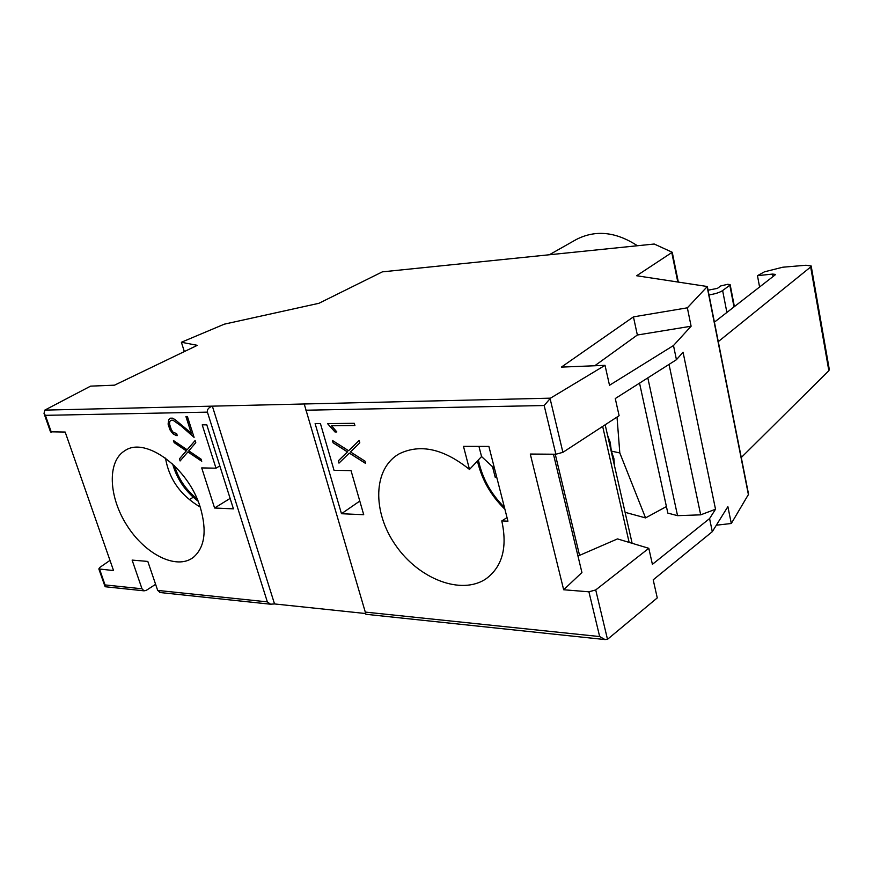 <?xml version="1.0" encoding="UTF-8"?>
<svg xmlns="http://www.w3.org/2000/svg" width="873" height="873" viewBox="0 0 873 873"><rect width="100%" height="100%" fill="white"/><g stroke="black" fill="none" stroke-linecap="round" stroke-linejoin="round"><path stroke-width="1.31" d="M673.487 345.533L609.507 385.266L605.022 365.34L561.383 367.107L633.438 316.877L687.357 307.82L691.11 326.218L673.487 345.533L676.444 359.698L615.269 398.546L619.11 415.701L562.899 452.334L555.872 454.233L530.282 454.047L563.663 589.755L581.931 572.524L553.449 454.222M496.835 477.596L495.253 477.4L496.573 476.603M195.116 440.559L187.171 449.781L195.105 440.527L195.781 442.666L188.775 450.861L201.074 459.154L201.75 461.26L187.891 451.919L180.1 460.966L179.423 458.892L186.287 450.839L174.142 442.644L173.454 440.538L187.171 449.781M173.574 440.614L174.218 442.6L186.375 450.795L179.5 458.849L180.165 460.879M187.891 451.919L201.707 461.13M173.007 420.219L171.119 420.24L169.657 421.583L169.58 424.245L171.337 429.658L173.138 432.277L176.63 433.586L177.284 435.616L173.443 434.208L169.962 429.832L168.096 424.092L168.74 419.673L170.366 418.189L172.483 418.156L175.015 419.575L191.252 433.095L185.927 416.53L187.4 416.497L194.09 437.362L180.755 425.675L173.007 420.219L180.755 425.675M171.119 420.24L173.083 420.175M206.792 424.813L233.429 508.861L214.583 508.01L201.707 467.917L215.991 468.179L202.22 424.856L206.792 424.813M708.068 290.196L717.42 288.374L720.749 285.929L727.82 284.292L730.134 284.642L729.806 285.22L722.626 290.578C719.658 292.52 715.118 293.961 708.996 294.899M170.399 418.189L168.816 419.629L168.173 424.049L170.049 429.789L172.003 432.692L175.997 435.616M365.012 461.151L365.667 463.487L349.309 453.098L338.986 463.127L338.32 460.824L347.421 451.908L333.093 442.797L332.417 440.461L348.6 450.73L359.13 440.45L359.807 442.829L350.488 451.93L365.012 461.151M160.403 592.571L157.686 590.421L147.81 561.426L132.118 560.095L141.993 588.784L144.023 590.835L146.162 590.432L155.612 584.321M327.615 423.591L335.068 431.928L336.814 431.917M331.576 425.773L336.847 431.96L334.992 431.971L327.528 423.601L354.263 423.307L354.907 425.555L331.576 425.773L354.896 425.511M759.586 286.999L757.469 275.672L764.464 271.819L782.786 267.214L805.986 265.25L811.17 265.981L810.668 266.985L718.272 341.638M365.929 614.286L304.23 403.981L212.357 406.152C208.636 407.484 206.988 409.481 207.414 412.143L267.345 601.868L270.499 604.203L274.537 603.941L212.357 406.152L44.807 410.114L90.585 386.139L114.538 385.168L197.309 345.337L181.388 342.26L224.317 324.167L318.896 303.302L382.374 271.852L654.237 244.025L672.243 252.275L636.646 275.748L707.337 286.519L687.357 307.82M577.97 556.057L617.495 538.903L648.814 548.309L595.724 589.941L588.915 591.807L563.663 589.755M507.944 521.192L501.789 520.919C507.573 547.349 502.379 566.61 486.196 578.69C461.359 595.735 418.658 578.897 395.633 545.276C372.171 511.916 372.913 468.474 399.267 453.796C420.328 443.56 443.735 448.777 469.499 469.456L463.476 446.343L488.88 446.419L507.944 521.192M315.12 423.612L320.424 423.547L334.043 470.318L351.033 470.623L363.714 514.71L341.485 513.717L315.12 423.612M207.414 412.143L45.385 415.33L44.021 413.464L44.807 410.114M707.37 286.693L748.565 494.249L731.312 523.494L716.329 525.208M501.789 520.919L507.027 517.602M494.544 468.615L481.558 456.546L469.499 469.456M549.335 254.763L576.333 239.475C595.561 229.632 615.912 231.716 637.399 245.739M50.481 431.808L65.18 432.048L113.545 570.56L98.835 568.945L99.784 567.45L109.998 560.39M349.309 453.098L365.634 463.367M607.532 435.201L610.227 442.404L611.362 451.112L613.883 458.445L614.396 465.364M617.015 417.065L619.808 452.945L611.362 451.112M615.552 398.372L615.727 400.576M186.025 416.519L191.252 433.095M341.485 513.717L359.785 501.058M619.808 452.945L645.562 517.907L625.079 512.309M666.415 506.558L645.562 517.907M176.073 435.572L177.274 435.572M495.253 477.4L492.437 466.357M741.275 457.528L828.848 370.709L829.295 369.475L811.213 266.21M691.11 326.218L637.355 335.014L594.764 365.754M637.355 335.014L633.438 316.877M714.409 322.159L775.071 274.951L775.366 274.406L772.55 274.078L757.469 275.672M165.499 458.107C169.111 479.201 180.678 495.504 200.179 507.017M200.299 507.366C207.152 531.046 204.729 547.797 193.053 557.596C176.302 570.124 145.147 554.311 127 525.513C108.558 496.912 106.964 461.282 124.937 450.643C145.387 436.249 188.448 467.764 200.299 507.366M605.022 365.34L550.481 398.164L544.174 405.53L555.872 454.233M332.526 440.527L333.093 442.797M180.831 425.631L194.035 437.198M481.558 456.546L478.95 446.398M189.299 499.607L193.26 497.25M359.141 440.472L348.6 450.73M676.444 359.698L683.057 352.201L715.522 509.243L700.692 514.841L669.034 364.401M700.692 514.841L677.546 515.659L647.821 377.878M215.991 468.179L219.832 465.931M365.634 613.533L274.537 603.941M365.198 612.082L599.664 636.559L604.989 639.56L607.499 639.331L657.26 597.907L653.2 579.825L712.303 531.679L727.875 506.646L731.312 523.494M333.17 442.753L347.498 451.865L338.397 460.78L339.051 463.05M715.522 509.243L709.574 518.573L652.404 564.34L648.814 548.309M677.546 515.659L667.845 513.106L639.538 383.138M184.345 351.579L181.388 342.26M712.303 531.679L709.574 518.573M105.677 586.787L99.62 569.251M230.123 498.418L214.583 508.01M734.007 306.903L729.806 285.22M544.174 405.53L305.899 410.212M599.664 636.559L588.915 591.807M707.185 287.021L748.477 494.991M726.893 312.447L722.626 290.578M629.138 542.395L602.665 426.417M828.848 370.709L810.668 266.985M773.009 276.555L772.55 274.078M550.055 398.47L562.899 452.334M671.839 252.864L677.775 281.881M197.08 498.843C186.069 490.048 178.55 479.026 174.502 465.778M550.481 398.164L304.23 403.981M579.552 555.348L555.25 454.233M45.385 415.33L51.311 432.146M141.993 588.784L105.142 584.932M267.345 601.868L157.686 590.421M504.398 507.3C490.812 493.791 482.125 477.989 478.371 459.907M607.499 639.331L595.724 589.941M734.389 306.609L730.166 284.762M605.164 424.791L632.139 543.301M193.053 557.596L194.112 556.767M172.647 464.021C176.935 479.081 185.403 491.466 198.04 501.157M672.265 252.395L678.31 281.957M365.896 614.286L604.989 639.56M44.021 413.464L50.547 431.982M105.284 586.743L144.023 590.835M159.726 592.494L270.499 604.203M104.913 586.198L98.835 568.945M477.411 460.922C481.732 479.506 490.899 495.613 504.9 509.243"/></g></svg>
